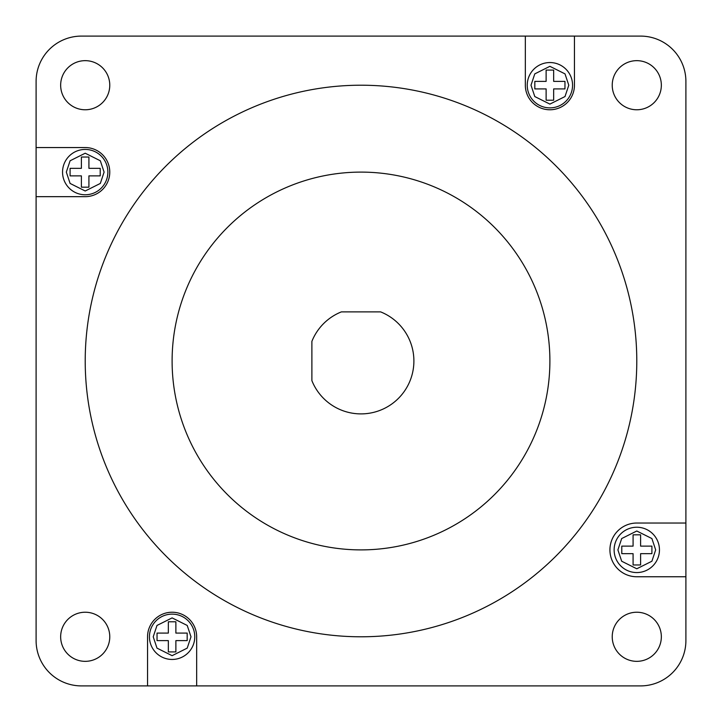 <?xml version="1.0" encoding="UTF-8"?>
<svg xmlns="http://www.w3.org/2000/svg" width="722" height="722" viewBox="0 0 722 722"><rect width="100%" height="100%" fill="white"/><g stroke="black" fill="none" stroke-linecap="round" stroke-linejoin="round"><path stroke-width="1.08" d="M107.876 172.107A22.671 22.671 0 0 1 85.214 194.769A22.671 22.671 0 0 1 62.543 172.107A22.671 22.671 0 0 1 85.214 149.436A22.671 22.671 0 0 1 107.876 172.107A22.671 22.671 0 0 0 85.214 149.436A22.671 22.671 0 0 0 62.543 172.107M572.564 85.214A22.671 22.671 0 0 1 549.893 107.876A22.671 22.671 0 0 1 527.231 85.214A22.671 22.671 0 0 1 549.893 62.543A22.671 22.671 0 0 1 572.564 85.214A22.671 22.671 0 0 0 549.893 62.543A22.671 22.671 0 0 0 527.231 85.214M659.457 549.893A22.671 22.671 0 0 1 636.786 572.564A22.671 22.671 0 0 1 614.124 549.893A22.671 22.671 0 0 1 636.786 527.231A22.671 22.671 0 0 1 659.457 549.893A22.671 22.671 0 0 0 636.786 527.231A22.671 22.671 0 0 0 614.124 549.893M194.769 636.786A22.671 22.671 0 0 1 172.107 659.457A22.671 22.671 0 0 1 149.436 636.786A22.671 22.671 0 0 1 172.107 614.124A22.671 22.671 0 0 1 194.769 636.786A22.671 22.671 0 0 0 172.107 614.124A22.671 22.671 0 0 0 149.436 636.786M85.214 361A275.786 275.786 0 0 1 361 85.214A275.786 275.786 0 0 1 636.786 361A275.786 275.786 0 0 1 361 636.786A275.786 275.786 0 0 1 85.214 361M661.343 85.214A24.557 24.557 0 0 1 636.786 109.771A24.557 24.557 0 0 1 612.229 85.214A24.557 24.557 0 0 1 636.786 60.657A24.557 24.557 0 0 1 661.343 85.214M109.771 85.214A24.557 24.557 0 0 1 85.214 109.771A24.557 24.557 0 0 1 60.657 85.214A24.557 24.557 0 0 1 85.214 60.657A24.557 24.557 0 0 1 109.771 85.214M109.771 636.786A24.557 24.557 0 0 1 85.214 661.343A24.557 24.557 0 0 1 60.657 636.786A24.557 24.557 0 0 1 85.214 612.229A24.557 24.557 0 0 1 109.771 636.786M661.343 636.786A24.557 24.557 0 0 1 636.786 661.343A24.557 24.557 0 0 1 612.229 636.786A24.557 24.557 0 0 1 636.786 612.229A24.557 24.557 0 0 1 661.343 636.786M36.1 147.55L85.214 147.55A24.557 24.557 0 0 1 109.771 172.107A24.557 24.557 0 0 1 85.214 196.664L36.1 196.664L36.1 640.567A45.333 45.333 0 0 0 81.433 685.9L640.567 685.9A45.333 45.333 0 0 0 685.9 640.567L685.9 81.433A45.333 45.333 0 0 0 640.567 36.1L81.433 36.1A45.333 45.333 0 0 0 36.1 81.433L36.1 196.664M549.893 361A188.893 188.893 0 0 1 361 549.893A188.893 188.893 0 0 1 172.107 361A188.893 188.893 0 0 1 361 172.107A188.893 188.893 0 0 1 549.893 361M147.55 685.9L147.55 636.786A24.557 24.557 0 0 1 172.107 612.229A24.557 24.557 0 0 1 196.664 636.786L196.664 685.9M685.9 576.761L636.786 576.761A26.867 26.867 0 0 1 609.928 549.893A26.867 26.867 0 0 1 636.786 523.035L685.9 523.035M574.45 36.1L574.45 85.214A24.557 24.557 0 0 1 549.893 109.771A24.557 24.557 0 0 1 525.336 85.214L525.336 36.1M100.214 168.334L100.214 175.879L88.914 175.879L88.914 187.178L81.387 187.178L81.387 175.879L70.088 175.879L70.088 168.334L81.387 168.334L81.387 157.035L88.914 157.035L88.914 168.334L100.214 168.334M553.666 100.214L546.121 100.214L546.121 88.914L534.822 88.914L534.822 81.387L546.121 81.387L546.121 70.088L553.666 70.088L553.666 81.387L564.965 81.387L564.965 88.914L553.666 88.914L553.666 100.214M621.786 553.666L621.786 546.121L633.086 546.121L633.086 534.822L640.613 534.822L640.613 546.121L651.912 546.121L651.912 553.666L640.613 553.666L640.613 564.965L633.086 564.965L633.086 553.666L621.786 553.666M168.334 621.786L175.879 621.786L175.879 633.086L187.178 633.086L187.178 640.613L175.879 640.613L175.879 651.912L168.334 651.912L168.334 640.613L157.035 640.613L157.035 633.086L168.334 633.086L168.334 621.786M380.629 311.886A52.886 52.886 0 0 1 398.4 398.4A52.886 52.886 0 0 1 311.886 380.629L311.886 341.371A52.886 52.886 0 0 1 341.371 311.886L380.629 311.886M104.103 172.107L100.322 183.442L85.214 190.996L70.097 183.442L66.325 172.107L70.097 160.771L85.214 153.217L100.322 160.771L104.103 172.107M568.783 85.214L565.01 96.549L549.893 104.103L534.785 96.549L531.004 85.214L534.785 73.879L549.893 66.325L565.01 73.879L568.783 85.214M655.675 549.893L651.903 561.229L636.786 568.783L621.678 561.229L617.897 549.893L621.678 538.558L636.786 531.004L651.903 538.558L655.675 549.893M190.996 636.786L187.215 648.121L172.107 655.675L156.99 648.121L153.217 636.786L156.99 625.451L172.107 617.897L187.215 625.451L190.996 636.786"/></g></svg>
